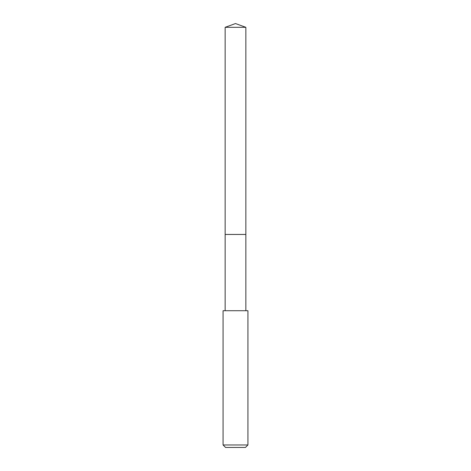 <?xml version="1.0" encoding="UTF-8"?>
<svg xmlns="http://www.w3.org/2000/svg" width="471" height="471" viewBox="0 0 471 471"><rect width="100%" height="100%" fill="white"/><g stroke="black" fill="none" stroke-linecap="round" stroke-linejoin="round"><path stroke-width="0.71" d="M245.856 310.719L245.856 27.318L225.144 27.318L225.144 234.452L245.856 234.452L225.144 234.452L225.144 27.318L235.5 23.55L225.144 27.318M235.5 310.719L223.071 310.719L223.071 444.965L247.929 444.965L247.929 310.719L235.5 310.719M223.071 444.965L225.556 447.45L245.444 447.45L247.929 444.965M235.5 23.55L245.856 27.318M225.144 310.719L225.144 234.452"/></g></svg>
